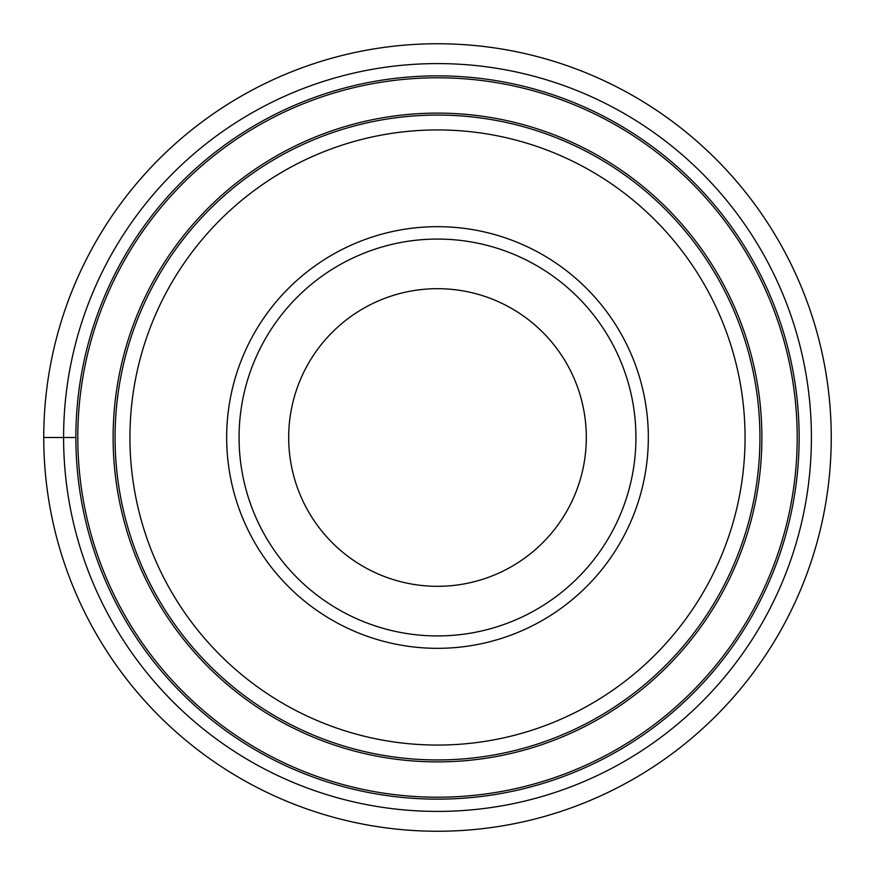 <?xml version="1.0" encoding="UTF-8"?>
<svg xmlns="http://www.w3.org/2000/svg" width="875" height="875" viewBox="0 0 875 875"><rect width="100%" height="100%" fill="white"/><g stroke="black" fill="none" stroke-linecap="round" stroke-linejoin="round"><path stroke-width="1.31" d="M43.75 437.5A393.75 393.75 0 0 0 437.5 831.25A393.75 393.75 0 0 0 831.25 437.5A393.75 393.75 0 0 0 437.5 43.75A393.75 393.75 0 0 0 43.75 437.5L75.862 437.5A361.637 361.637 0 0 0 437.5 799.137A361.637 361.637 0 0 0 799.137 437.5A361.637 361.637 0 0 0 437.5 75.862A361.637 361.637 0 0 0 75.862 437.5A361.637 361.637 0 0 0 437.5 799.137A361.637 361.637 0 0 0 799.137 437.5A361.637 361.637 0 0 0 437.5 75.862A361.637 361.637 0 0 0 75.862 437.5M115.062 437.5A322.438 322.438 0 0 0 437.5 759.938A322.438 322.438 0 0 0 759.938 437.5A322.438 322.438 0 0 0 437.5 115.062A322.438 322.438 0 0 0 115.062 437.5M745.062 437.5A307.562 307.562 0 0 0 437.5 129.938A307.562 307.562 0 0 0 129.938 437.5A307.562 307.562 0 0 0 437.5 745.062A307.562 307.562 0 0 0 745.062 437.5M226.669 437.5A210.831 210.831 0 0 0 437.5 648.331A210.831 210.831 0 0 0 648.331 437.5A210.831 210.831 0 0 0 437.5 226.669A210.831 210.831 0 0 0 226.669 437.5M239.072 437.5A198.428 198.428 0 0 0 437.5 635.928A198.428 198.428 0 0 0 635.928 437.5A198.428 198.428 0 0 0 437.5 239.072A198.428 198.428 0 0 0 239.072 437.5M586.316 437.5A148.816 148.816 0 0 0 437.5 288.684A148.816 148.816 0 0 0 288.684 437.5A148.816 148.816 0 0 0 437.5 586.316A148.816 148.816 0 0 0 586.316 437.5M63.591 437.5A373.909 373.909 0 0 0 437.5 811.409A373.909 373.909 0 0 0 811.409 437.5A373.909 373.909 0 0 0 437.5 63.591A373.909 373.909 0 0 0 63.591 437.5M77.798 437.5A359.702 359.702 0 0 1 437.5 77.798A359.702 359.702 0 0 1 797.202 437.5A359.702 359.702 0 0 1 437.5 797.202A359.702 359.702 0 0 1 77.798 437.5M761.884 438.2A324.384 324.384 0 0 0 437.85 113.116A324.384 324.384 0 0 0 113.116 437.5A324.384 324.384 0 0 0 437.15 761.884A324.384 324.384 0 0 0 761.884 438.2"/></g></svg>
